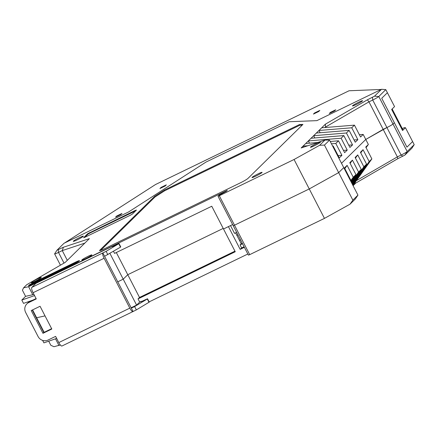 <?xml version="1.0" encoding="UTF-8"?>
<svg xmlns="http://www.w3.org/2000/svg" width="436" height="436" viewBox="0 0 436 436"><rect width="100%" height="100%" fill="white"/><g stroke="black" fill="none" stroke-linecap="round" stroke-linejoin="round"><path stroke-width="0.65" d="M236.879 235.353L237.936 234.84M239.468 240.372L240.525 239.86M402.297 128.625L404.145 127.732L405.442 127.683L414.2 144.654L412.609 141.564L406.946 147.128L381.729 98.274L387.391 92.715L394.558 106.602L391.67 109.436L402.553 130.517L405.442 127.683M325.463 127.508L325.381 124.173L367.379 99.822L374.519 96.171L381.527 89.282L316.885 120.636L289.155 121.737L316.885 120.636L381.146 89.467L349.056 90.759L155.532 184.515L64.419 243.075L128.68 211.912L206.015 162.061L128.68 211.912L64.038 243.261L56.991 250.193L63.4 247.25L89.391 238.628L65.182 262.418L26.77 284.686L23.577 287.825L28.618 286.697L32.765 294.731L25.577 296.338L22.427 290.24L23.577 287.825M381.527 89.282L385.8 89.625L387.391 92.715L381.729 98.274L394.34 122.701L392.989 124.026A5.668 0.496 152.7 0 1 386.923 127.546L365.771 139.449L363.183 134.43L359.395 134.74M289.155 121.737L206.015 162.061L289.155 121.737M318.678 111.54L319.833 110.406L314.596 112.946L313.44 114.079L318.678 111.54M115.567 217.139L120.805 214.599L121.966 213.46L116.728 216L115.567 217.139M161.086 187.398L159.93 188.532L165.168 185.992L166.323 184.859L161.086 187.398L161.325 187.856M330.461 112.346L329.305 113.48L334.537 110.94L335.693 109.807L330.461 112.346L330.695 112.804M314.596 112.946L314.836 113.404M116.728 216L116.962 216.463M78.731 261.349A5.668 0.496 -27.3 0 0 75.869 262.608L34.956 282.452A5.668 0.496 -27.3 0 0 29.517 285.476M75.608 262.107A5.668 0.496 152.7 0 1 79.494 260.641A5.668 0.496 152.7 0 1 79.363 260.864A5.668 0.496 152.7 0 1 73.297 264.38L32.384 284.223A5.668 0.496 152.7 0 1 28.503 285.689A5.668 0.496 152.7 0 1 28.629 285.466A5.668 0.496 152.7 0 1 34.695 281.95L75.608 262.107L75.869 262.608M113.496 251.327L114.559 253.387L211.765 206.239L223.51 228.993L232.633 224.567M116.319 252.531L127.764 274.702L223.21 228.41L127.764 274.702L123.219 279.171L109.943 253.447M244.078 246.738L241.631 247.926L240.165 249.365L228.42 226.611L223.51 228.993L235.255 251.746L138.043 298.894L139.684 302.072L136.604 305.102L123.219 279.171L117.573 281.907L123.219 279.171L127.764 274.702L139.509 297.456L234.955 251.163M44.145 332.319L36.629 317.751L45.028 315.887L36.629 317.751L32.575 309.903M230.513 225.597L234.53 233.38L236.65 232.35M28.618 286.697L227.298 190.341L226.453 191.175L219.014 195.224L218.011 196.238L219.308 195.748L294.06 159.494L319.648 145.286L324.951 140.07L301.172 147.962L303.036 146.136L307.876 145.738M366.077 147.684L368.365 144.469L365.771 139.449L341.508 163.293L365.771 139.449L383.162 129.372L368.96 101.855L325.289 127.176M319.648 145.286L324.455 145.101L338.658 172.612L343.742 167.615L329.54 140.103L324.951 140.07M357.945 195.132L355.345 198.963L350.043 204.173L324.455 218.387L309.255 188.941L234.503 225.194L309.255 188.941L338.658 172.612L343.742 167.615L357.945 195.132L352.86 200.124L338.658 172.612L309.255 188.941L294.06 159.494M324.455 218.387L249.703 254.64L234.503 225.194L233.211 225.685L234.503 225.194L219.308 195.748M367.379 99.822L368.96 101.855L372.726 100.029A5.668 0.496 -27.3 0 0 378.786 96.514L385.8 89.625L387.391 92.715M325.381 124.173L303.036 146.136L303.565 147.166M252.133 177.338A5.668 0.496 152.7 0 1 257.513 174.16A5.668 0.496 152.7 0 1 262.085 172.356A5.668 0.496 152.7 0 1 261.954 172.574A5.668 0.496 152.7 0 1 256.575 175.752A5.668 0.496 152.7 0 1 252.008 177.556A5.668 0.496 152.7 0 1 252.133 177.338M77.177 239.882A5.668 0.496 152.7 0 1 73.292 241.348A5.668 0.496 152.7 0 1 79.488 237.609A5.668 0.496 152.7 0 1 83.369 236.143A5.668 0.496 152.7 0 1 77.177 239.882M314.312 145.798A5.668 0.496 152.7 0 1 310.432 147.264A5.668 0.496 152.7 0 1 316.623 143.531A5.668 0.496 152.7 0 1 320.509 142.065A5.668 0.496 152.7 0 1 314.312 145.798M352.62 105.719A5.668 0.496 152.7 0 1 357.994 102.542A5.668 0.496 152.7 0 1 362.567 100.738A5.668 0.496 152.7 0 1 362.436 100.956A5.668 0.496 152.7 0 1 357.062 104.133A5.668 0.496 152.7 0 1 352.49 105.937A5.668 0.496 152.7 0 1 352.62 105.719M41.186 277.694A5.668 0.496 152.7 0 1 35.807 280.871A5.668 0.496 152.7 0 1 31.234 282.675A5.668 0.496 152.7 0 1 31.365 282.452A5.668 0.496 152.7 0 1 36.744 279.274A5.668 0.496 152.7 0 1 41.311 277.47A5.668 0.496 152.7 0 1 41.186 277.694M135.198 210.474L136.446 210.059L132.364 214.071L130.342 215.242L84.846 237.309L83.598 237.724L87.68 233.712L135.198 210.474L135.454 210.975L89.958 233.042L87.936 234.214L84.731 237.364M248.008 178.379L302.927 124.413L299.461 124.56L164.279 190.123L154.655 196.325L99.735 250.291A7.559 0.665 152.7 0 0 99.561 250.586A7.559 0.665 152.7 0 0 104.738 248.629L239.92 183.071A7.559 0.665 152.7 0 0 248.008 178.379M85.69 258.635A5.668 0.496 152.7 0 1 81.805 260.101A5.668 0.496 152.7 0 1 88.001 256.368A5.668 0.496 152.7 0 1 91.882 254.902A5.668 0.496 152.7 0 1 85.69 258.635M321.675 127.819L354.441 125.137L360.567 137.008L363.183 134.43M332.793 146.403L333.18 146.027L339.306 157.897L341.922 155.325L335.796 143.455L338.494 140.806L344.62 152.671L347.236 150.098L341.11 138.228L343.808 135.58L349.934 147.45L352.555 144.877L346.429 133.007L349.122 130.359L355.247 142.229L357.869 139.656L351.743 127.786L354.441 125.137M324.455 145.101L329.54 140.103M341.922 155.325L338.134 155.63M331.453 143.809L335.796 143.455M332.624 146.071L333.18 146.027M305.729 143.488L317.588 142.512M330.248 141.477L338.494 140.806M347.236 150.098L343.454 150.409M309.516 143.177L308.35 140.91L341.11 138.228M311.042 138.261L343.808 135.58M314.83 137.95L313.664 135.689L346.429 133.007M352.555 144.877L348.767 145.188M316.362 133.04L349.122 130.359M357.869 139.656L354.081 139.961M351.743 127.786L318.978 130.468L320.149 132.729M33.839 294.207L32.765 294.731M32.918 300.11L23.528 303.391L21.8 300.044L25.577 296.338M21.8 300.044L34.553 295.592M28.64 302.279L28.345 301.707M56.991 250.193L54.647 253.79A5.668 0.496 -27.3 0 0 54.62 253.888A5.668 0.496 -27.3 0 0 58.506 252.422L62.272 250.596L67.297 260.341M63.4 247.25L62.272 250.596L84.824 243.114M302.197 125.127L299.805 125.23L299.461 124.56M299.805 125.23L164.628 190.788L154.998 196.99L100.645 250.406M154.998 196.99L154.655 196.325M164.628 190.788L164.279 190.123M249.703 254.64L248.411 255.131L218.011 196.238M247.833 254.014L149.128 301.886M60.321 344.958L53.971 346.718L50.827 345.268L48.723 341.192M404.913 155.063L407.191 151.543L414.2 144.654L411.922 148.175L404.913 155.063L397.774 158.715L355.781 183.066L353.084 185.714M350.043 204.173L352.86 200.124M372.497 97.342L372.726 100.029L386.923 127.546L383.162 129.372L397.36 156.884L356.397 180.635M412.609 141.564L406.946 147.128L394.34 122.701L392.989 124.026L407.191 151.543A5.668 0.496 152.7 0 1 401.125 155.058L386.923 127.546A5.668 0.496 -27.3 0 0 392.989 124.026L378.786 96.514L374.519 96.171M235.593 232.862L241.228 243.779L242.285 243.266M242.525 243.729L240.073 244.918L241.228 243.779M241.631 247.926L240.073 244.918M240.165 249.365L244.378 247.321M59.018 345.59L55.519 338.816M136.604 305.102L130.958 307.838M56.658 338.418L43.905 342.876L42.619 340.385M397.774 158.715L397.36 156.884L401.125 155.058L402.891 156.235M354.92 182.711L355.781 183.066M368.365 144.469L365.744 147.041L371.87 158.911L352.953 185.469M352.615 184.81L369.178 161.56L371.87 158.911M369.178 161.56L363.052 149.695L360.763 152.905M352.283 184.172L366.556 164.138L360.43 152.268L363.052 149.695M351.945 183.512L363.858 166.786L357.733 154.916L355.444 158.126M366.556 164.138L363.858 166.786M350.228 180.182L350.609 179.801L344.484 167.936L347.105 165.358L344.816 168.574M351.274 182.215L358.545 172.007L352.419 160.137L349.803 162.71L355.929 174.58L353.231 177.229L347.105 165.358M358.545 172.007L361.242 169.359L351.618 182.869M357.733 154.916L355.117 157.489L361.242 169.359M352.419 160.137L350.13 163.353M355.929 174.58L350.947 181.572M353.231 177.229L350.604 180.913M350.609 179.801L350.277 180.275M138.043 298.894L139.509 297.456M136.348 309.909L133.073 311.495L131.345 308.148L134.62 306.562L136.348 309.909L149.248 302.115L147.521 298.769L140.703 301.886L141.324 301.281L141.455 301.543M62.048 345.944A4.916 1.335 -115.9 0 1 61.945 346.015A4.916 1.335 -115.9 0 1 58.8 342.576L55.606 336.385L48.08 340.036A7.559 7.243 -134.5 0 1 38.079 336.521L25.642 312.427A7.559 7.243 -134.5 0 1 26.89 303.859A7.559 7.243 -134.5 0 1 28.738 302.562L36.264 298.911L33.071 292.72L104.095 258.27A4.916 1.335 64.1 0 1 102.852 252.94L131.345 308.148M104.095 258.27L129.83 308.127A4.916 1.335 64.1 0 0 132.975 311.566A4.916 1.335 64.1 0 0 133.073 311.495M104.58 256.286L120.521 247.136L120.75 246.907L119.023 243.561L106.122 251.349L31.823 287.384A4.916 1.335 -115.9 0 0 33.071 292.72M26.89 303.859L27.741 303.025A7.559 7.243 45.5 0 1 29.583 301.728L36.09 298.573M32.248 310.061L43.818 332.477L51.633 328.69M112.962 246.329L112.826 246.068L35.905 283.373L31.823 287.384M112.826 246.068L112.21 246.672L119.023 243.561M120.521 247.136L118.794 243.789M107.85 254.695L106.122 251.349M42.968 333.311L51.808 329.022L40.063 306.268L31.223 310.557L42.968 333.311L43.818 332.477M139.684 302.072L141.324 301.281M147.521 298.769L147.292 298.998L149.019 302.344M134.62 306.562L147.292 298.998M402.472 130.364L403.006 129.993L392.149 108.967M34.956 282.452L34.695 281.95M64.01 263.093L58.506 252.422L58.277 249.735M89.958 233.042L89.702 232.541M87.68 233.712L87.936 234.214M99.899 250.613L99.735 250.291M129.83 308.127L58.8 342.576M28.738 302.562L29.583 301.728M54.62 253.888L60.441 265.164M132.975 311.566L61.945 346.015"/></g></svg>
